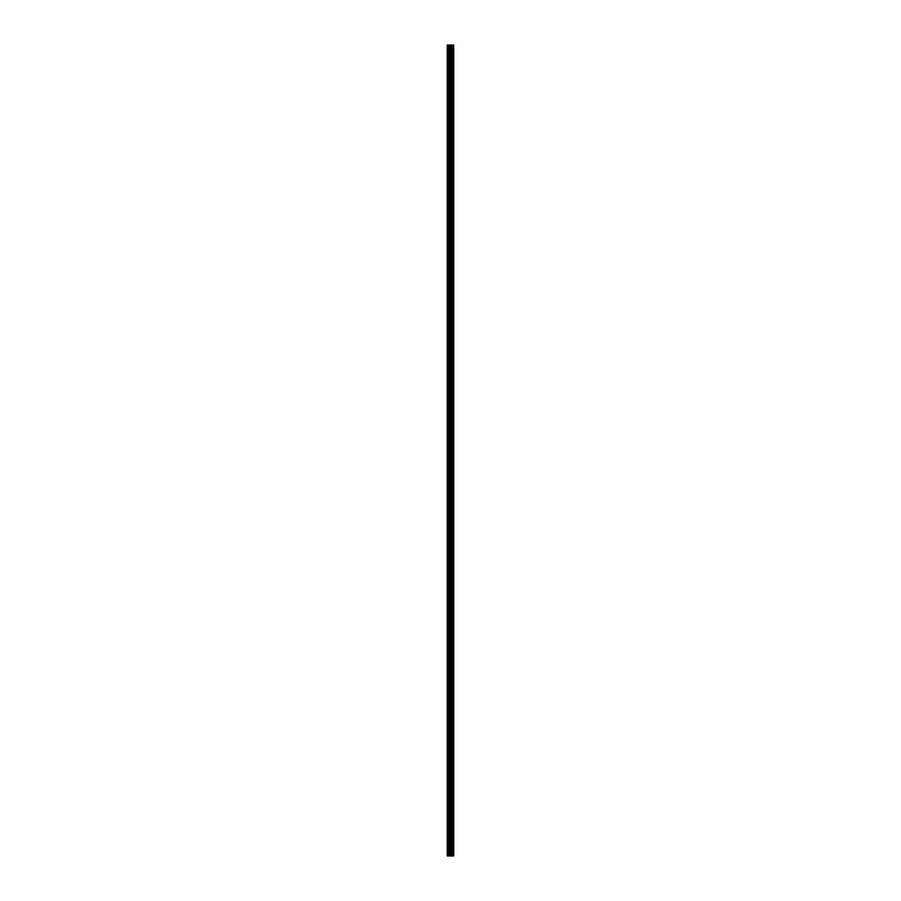 <?xml version="1.0" encoding="UTF-8"?>
<svg xmlns="http://www.w3.org/2000/svg" width="901" height="901" viewBox="0 0 901 901"><rect width="100%" height="100%" fill="white"/><g stroke="black" fill="none" stroke-linecap="round" stroke-linejoin="round"><path stroke-width="1.35" d="M449.667 855.95L453.755 855.95L453.755 45.05L447.245 45.05L447.245 855.95L449.667 855.95L449.667 45.05M451.581 855.95L451.581 45.05M451.457 855.95L451.457 45.05M447.594 855.95L447.594 45.05M453.665 855.95L453.665 45.05M453.563 855.95L453.563 45.05M453.079 855.95L453.079 45.05M452.888 855.95L452.888 45.05M452.234 855.95L452.234 45.05M452.043 855.95L452.043 45.05M450.86 855.95L450.86 45.05M450.466 855.95L450.466 45.05M450.072 855.95L450.072 45.05M448.585 855.95L448.585 45.05M448.394 855.95L448.394 45.05"/></g></svg>
